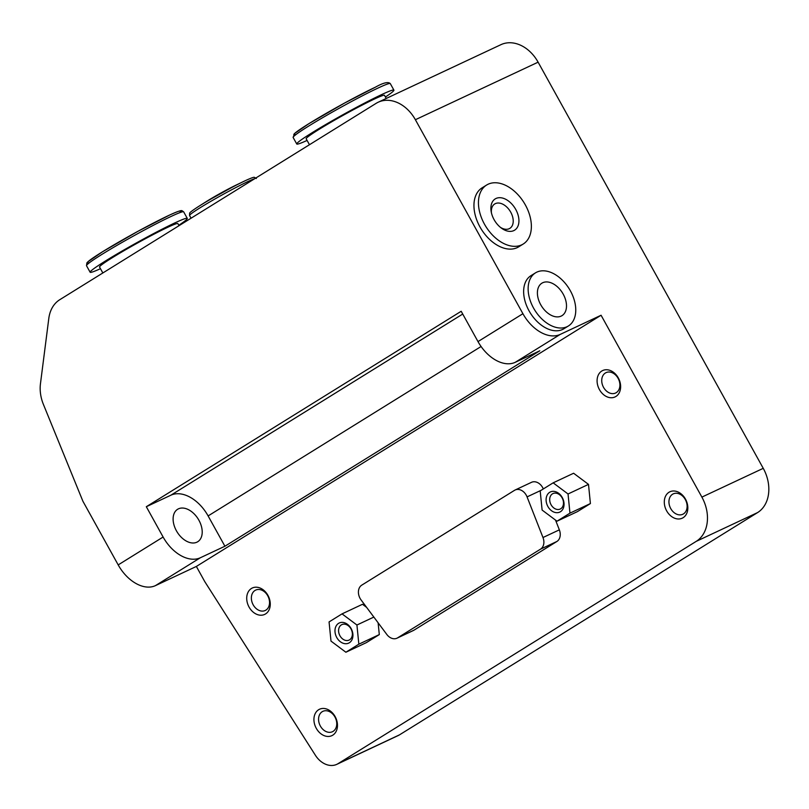 <?xml version="1.0" encoding="UTF-8"?>
<svg xmlns="http://www.w3.org/2000/svg" width="809" height="809" viewBox="0 0 809 809"><rect width="100%" height="100%" fill="white"/><g stroke="black" fill="none" stroke-linecap="round" stroke-linejoin="round"><path stroke-width="1.21" d="M163.115 537.024L118.195 564.904L82.912 501.256L43.413 404.429A34.716 26.353 64.9 0 1 40.45 383.8L48.803 318.443A34.716 26.353 64.9 0 1 59.765 299.704L376.124 103.35A34.716 26.353 64.9 0 1 378.187 102.227A34.716 26.353 64.9 0 1 415.381 119.722L522.917 313.71L477.998 341.59A34.716 22.5 58.2 0 0 515.252 362.311L539.795 350.793L224.912 546.237L200.369 557.745A34.716 22.5 -121.8 0 1 163.115 537.024L146.318 506.717L461.191 311.273L477.998 341.59M100.468 268.689A55.538 3.216 -29 0 1 90.133 272.239A55.538 3.216 -29 0 1 137.156 242.498A55.538 3.216 -29 0 1 187.283 218.39A55.538 3.216 -29 0 1 178.799 225.266M102.834 272.967L99.547 267.021A44.778 2.589 -29 0 1 137.459 243.044A44.778 2.589 -29 0 1 177.879 223.608L179.032 225.681M385.418 97.019A55.538 3.216 151 0 0 393.912 90.133A55.538 3.216 151 0 0 381.272 94.764A55.538 3.216 151 0 0 327.069 123.747A55.538 3.216 151 0 0 296.751 143.992A55.538 3.216 151 0 0 307.086 140.432M386.227 98.455L384.497 95.351A44.778 2.589 151 0 0 374.304 99.082A44.778 2.589 151 0 0 330.608 122.452A44.778 2.589 151 0 0 306.166 138.774L309.463 144.72M540.513 549.159L397.613 637.856A10.416 7.908 64.9 0 1 396.997 638.19A10.416 7.908 64.9 0 1 386.813 634.458L361.067 599.924A10.416 7.908 64.9 0 1 361.785 585.129L514.514 490.335A10.416 7.908 64.9 0 1 515.131 490.001A10.416 7.908 64.9 0 1 527.064 496.888L542.981 537.52A10.416 7.908 64.9 0 1 540.513 549.159L556.875 541.484L413.975 630.181A10.416 7.908 64.9 0 1 413.359 630.514L396.997 638.19M515.131 490.001L531.493 482.326A10.416 7.908 64.9 0 1 543.314 488.949M555.53 520.106L559.353 529.855A10.416 7.908 64.9 0 1 556.875 541.484M351.146 628.593A11.104 8.434 64.9 0 1 345.018 643.691A11.104 8.434 64.9 0 1 335.705 626.884A11.104 8.434 64.9 0 1 351.146 628.593M350.995 628.917A8.535 6.482 -115.1 0 0 341.853 624.619A8.535 6.482 -115.1 0 0 339.608 635.095A8.535 6.482 -115.1 0 0 349.094 640.081A8.535 6.482 -115.1 0 0 350.995 628.917M562.265 497.555A11.104 8.434 64.9 0 1 556.137 512.653A11.104 8.434 64.9 0 1 546.823 495.846A11.104 8.434 64.9 0 1 562.265 497.555M562.113 497.879A8.535 6.482 -115.1 0 0 552.972 493.581A8.535 6.482 -115.1 0 0 550.717 504.058A8.535 6.482 -115.1 0 0 560.212 509.043A8.535 6.482 -115.1 0 0 562.113 497.879M556.996 521.198L542.111 510.064L540.19 490.891L553.154 482.842L568.039 493.975L569.961 513.149L556.996 521.198L577.444 511.612L590.408 503.562L569.961 513.149M568.039 493.975L588.497 484.379L573.611 473.245L553.154 482.842M588.497 484.379L590.408 503.562M345.878 652.236L330.992 641.102L329.071 621.929L342.035 613.879L356.921 625.013L358.842 644.186L345.878 652.236L366.325 642.649L379.3 634.6L358.842 644.186M366.619 607.377L362.493 604.283L342.035 613.879M373.849 617.075L356.921 625.013M378.116 622.788L379.3 634.6M515.748 209.45A18.395 11.923 -121.8 0 1 516.729 228.249A18.395 11.923 -121.8 0 1 501.378 228.098A18.395 11.923 -121.8 0 1 491.194 211.695A18.395 11.923 -121.8 0 1 498.809 197.73A18.395 11.923 -121.8 0 1 515.748 209.45M500.407 227.339A14.35 9.303 58.2 0 0 509.862 228.35A14.35 9.303 58.2 0 0 510.742 212.201A14.35 9.303 58.2 0 0 494.714 203.969A14.35 9.303 58.2 0 0 491.437 212.888M570.355 290.775A31.248 20.255 -121.8 0 1 568.424 325.956A31.248 20.255 -121.8 0 1 534.739 310.09A31.248 20.255 -121.8 0 1 535.477 272.866A31.248 20.255 -121.8 0 1 570.355 290.775M568.424 325.956L563.934 328.737A31.248 20.255 -121.8 0 1 530.249 312.881A31.248 20.255 -121.8 0 1 530.987 275.647L535.477 272.866M563.195 294.132A19.092 12.378 -121.8 0 1 562.022 315.631A19.092 12.378 -121.8 0 1 541.433 305.933A19.092 12.378 -121.8 0 1 541.878 283.19A19.092 12.378 -121.8 0 1 563.195 294.132M525.365 204.95A34.716 22.5 -121.8 0 1 523.211 244.035A34.716 22.5 -121.8 0 1 485.784 226.409A34.716 22.5 -121.8 0 1 486.603 185.049A34.716 22.5 -121.8 0 1 525.365 204.95M523.211 244.035L518.721 246.816A34.716 22.5 -121.8 0 1 481.294 229.19A34.716 22.5 -121.8 0 1 482.103 187.83L486.603 185.049M685.496 499.133A14.582 11.073 64.9 0 1 677.457 518.933A14.582 11.073 64.9 0 1 665.241 496.888A14.582 11.073 64.9 0 1 685.496 499.133M685.304 499.547A11.255 8.545 -115.1 0 0 673.25 493.874A11.255 8.545 -115.1 0 0 670.287 507.688A11.255 8.545 -115.1 0 0 682.806 514.261A11.255 8.545 -115.1 0 0 685.304 499.547M267.931 595.353A14.582 11.073 64.9 0 1 259.891 615.164A14.582 11.073 64.9 0 1 247.665 593.108A14.582 11.073 64.9 0 1 267.931 595.353M267.739 595.768A11.255 8.545 -115.1 0 0 255.684 590.095A11.255 8.545 -115.1 0 0 252.721 603.918A11.255 8.545 -115.1 0 0 265.231 610.482A11.255 8.545 -115.1 0 0 267.739 595.768M335.138 716.602A14.582 11.073 64.9 0 1 327.099 736.402A14.582 11.073 64.9 0 1 314.873 714.357A14.582 11.073 64.9 0 1 335.138 716.602M334.946 717.017A11.255 8.545 -115.1 0 0 322.882 711.344A11.255 8.545 -115.1 0 0 319.919 725.157A11.255 8.545 -115.1 0 0 332.438 731.72A11.255 8.545 -115.1 0 0 334.946 717.017M618.288 377.884A14.582 11.073 64.9 0 1 610.259 397.694A14.582 11.073 64.9 0 1 598.033 375.649A14.582 11.073 64.9 0 1 618.288 377.884M618.096 378.309A11.255 8.545 -115.1 0 0 606.042 372.636A11.255 8.545 -115.1 0 0 603.079 386.449A11.255 8.545 -115.1 0 0 615.598 393.012A11.255 8.545 -115.1 0 0 618.096 378.309M224.912 546.237L208.115 515.93A34.716 22.5 58.2 0 0 170.861 495.209L146.318 506.717M198.913 520.248A19.092 12.378 58.2 0 0 177.596 509.296A19.092 12.378 58.2 0 0 177.151 532.049A19.092 12.378 58.2 0 0 197.73 541.737A19.092 12.378 58.2 0 0 198.913 520.248M515.252 362.311L560.172 334.43A34.716 22.5 -121.8 0 1 522.917 313.71M118.195 564.904A34.716 22.5 58.2 0 0 155.449 585.625L200.369 557.745M560.172 334.43L601.077 315.247L701.888 497.11A34.716 26.353 64.9 0 1 696.225 541.363L338.091 763.645A20.832 15.816 64.9 0 1 336.857 764.323A20.832 15.816 64.9 0 1 315.379 755.252L204.758 581.6L196.365 566.442L155.449 585.625M601.077 315.247L196.365 566.442M336.857 764.323L398.21 735.543A20.832 15.816 -115.1 0 0 399.454 734.875L757.588 512.582A34.716 26.353 -115.1 0 0 763.251 468.33L538.106 62.172A34.716 26.353 -115.1 0 0 500.913 44.677L378.187 102.227M89.526 262.652A53.546 3.094 -29 0 1 132.585 234.256A53.546 3.094 -29 0 1 179.477 212.787M86.512 265.706A55.538 3.216 -29 0 1 133.536 235.965A55.538 3.216 -29 0 1 183.663 211.857L181.995 210.684C181.519 210.755 182.116 209.389 169.668 215.022L137.803 231.384L102.743 251.629L87.928 261.762L86.897 262.844L86.512 265.706L90.133 272.239M191.055 218.218L189.559 215.507A38.185 2.205 -29 0 1 210.401 201.593A38.185 2.205 -29 0 1 247.665 181.661A38.185 2.205 -29 0 1 254.774 178.668M206.335 201.562L235.641 185.322A23.774 1.375 -29 0 0 206.335 201.562L198.883 206.275A36.274 2.103 -29 0 1 243.59 181.489A36.274 2.103 -29 0 1 245.42 180.619A36.274 2.103 -29 0 1 245.855 180.417M375.346 87.21A53.546 3.094 151 0 0 317.158 118.65A53.546 3.094 151 0 0 296.145 134.405M377.651 88.232A55.538 3.216 151 0 0 323.448 117.214A55.538 3.216 151 0 0 293.131 137.459L294.597 133.475L309.018 123.595L344.644 103.016L375.416 87.18C383.284 82.74 388.249 81.547 390.292 83.61A55.538 3.216 151 0 0 377.651 88.232M413.975 630.181L397.613 637.856M541.201 490.264L527.064 496.888M559.353 529.855L542.981 537.52M462.728 314.044L170.861 495.209M481.082 346.505L208.115 515.93M763.251 468.33L701.888 497.11M538.106 62.172L415.381 119.722M757.588 512.582L696.225 541.363M399.454 734.875L338.091 763.645M187.283 218.39L183.663 211.857M198.883 206.275C188.628 212.878 189.852 213.04 189.619 213.212L189.559 215.507M235.641 185.322L245.43 180.619C254.38 176.514 254.168 177.404 254.38 177.323L256.352 178.486M293.131 137.459L296.751 143.992M390.292 83.61L393.912 90.133"/></g></svg>
